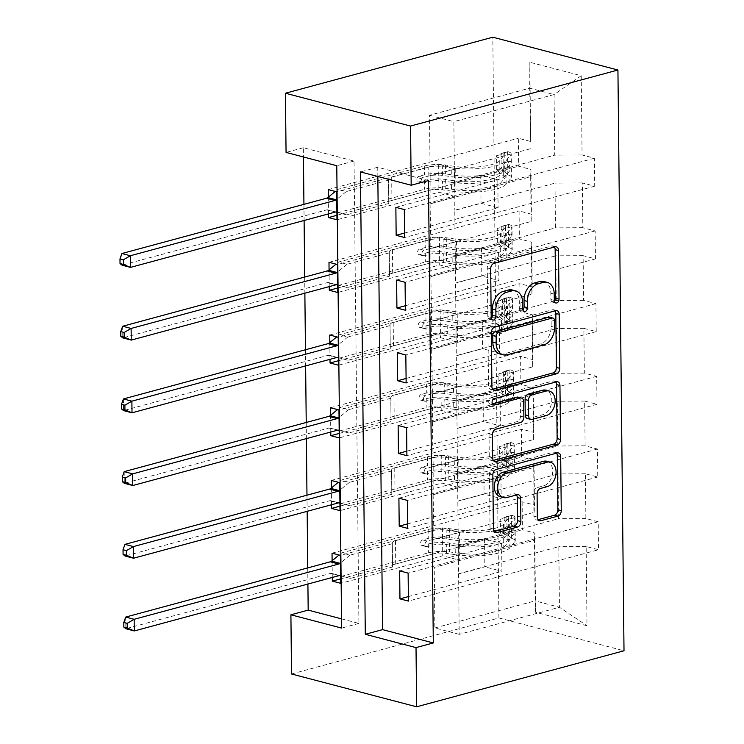 <?xml version="1.0" encoding="UTF-8"?>
<svg xmlns="http://www.w3.org/2000/svg" width="744" height="744" viewBox="0 0 744 744"><rect width="100%" height="100%" fill="white"/><g stroke="black" fill="none" stroke-linecap="round" stroke-linejoin="round"><path stroke-width="0.56" stroke-dasharray="3.72 2.79" d="M543.836 281.483A15.187 10.49 104.7 0 1 550.839 293.238L550.904 299.534A3.32 2.297 104.7 0 0 552.439 302.101A3.32 2.297 104.7 0 0 553.313 302.092A3.32 2.297 104.7 0 0 554.429 301.413M554.419 247.045A4.743 3.283 104.7 0 0 552.959 245.966A4.743 3.283 104.7 0 0 551.704 245.976L490.64 262.474A4.743 3.283 104.7 0 0 487.292 267.97L487.804 316.581A3.32 2.297 104.7 0 0 489.338 319.148A3.32 2.297 104.7 0 0 490.212 319.139A3.32 2.297 104.7 0 0 491.328 318.46M512.291 290.002A15.187 10.49 104.7 0 1 519.293 301.766L519.359 308.053A3.32 2.297 104.7 0 0 520.884 310.629A3.32 2.297 104.7 0 0 521.767 310.62A3.32 2.297 104.7 0 0 522.874 309.941M291.518 673.98L498.899 617.957L624.011 650.777M498.899 617.957L492.816 37.2M332.038 553.155L522.13 501.8L534.471 505.046L534.006 460.294L521.665 457.058L521.367 429.093L533.708 432.329L533.243 387.587L520.902 384.35L520.605 356.385L532.946 359.622L532.481 314.87L520.14 311.634L519.842 283.669L532.183 286.905L531.718 242.163L519.377 238.926L519.08 210.961L531.43 214.198L530.956 169.455L518.615 166.219L518.326 138.245L530.667 141.49L529.84 62.254L581.231 75.73L554.075 94.562L554.717 155.152L454.482 182.233L453.849 121.644L554.075 94.562L529.728 88.173L529.84 62.254M522.13 501.8L522.418 529.774L534.769 533.011L535.596 612.247L586.997 625.732L586.17 546.487L598.511 549.732L408.409 601.087M581.231 75.73L582.068 154.966L594.409 158.212L594.698 186.177L582.357 182.931L582.831 227.683L595.172 230.919L595.46 258.884L583.119 255.648L583.584 300.39L595.935 303.626L596.223 331.592L583.882 328.355L584.347 373.107L596.688 376.343L596.986 404.308L584.644 401.072L585.11 445.814L597.451 449.051L597.748 477.016L585.407 473.779L585.872 518.521L598.213 521.767L598.511 549.732M428.46 180.569L377.738 167.261L377.831 176.486M341.524 618.859L358.906 623.426L354.06 161.057L303.338 147.749L303.44 156.975M303.933 204.349L304.101 220.484M304.696 277.056L304.863 293.201M305.459 349.764L305.626 365.909M306.221 422.48L306.389 438.616M306.974 495.188L307.151 511.333M307.737 567.904L307.904 584.04M328.309 197.151L328.485 213.9M329.071 269.858L329.248 286.607M329.834 342.566L330.001 359.324M330.587 415.282L330.764 432.032M331.35 487.99L331.526 504.748M332.112 560.706L332.289 577.456M433.473 494.658L533.708 467.576L534.173 512.328L433.938 539.4L433.138 494.565L459.057 487.562L441.983 483.089L340.017 510.635M458.285 545.789L558.521 518.707L558.056 473.965L457.82 501.047L458.285 545.789L459.215 634.344L559.451 607.271L535.103 600.882L534.462 540.293L434.236 567.365L459.82 560.279L442.745 555.796L340.78 583.343M534.173 512.328L534.471 505.046M533.708 467.576L534.006 460.294M585.872 518.521L558.521 518.707M585.407 473.779L558.056 473.965M432.71 421.95L532.946 394.869L533.411 439.611L433.185 466.693L432.376 421.857L458.295 414.854L441.22 410.372L339.255 437.918M457.532 473.082L557.758 446L557.293 401.258L457.058 428.33L457.82 501.047M533.411 439.611L533.708 432.329M532.946 394.869L533.243 387.587M585.11 445.814L557.758 446M584.644 401.072L557.293 401.258M431.948 349.234L532.183 322.161L532.648 366.904L432.422 393.976L431.613 349.15L457.532 342.147L440.457 337.664L338.501 365.211M456.769 400.365L556.996 373.293L556.531 328.541L456.295 355.623L457.058 428.33M532.648 366.904L532.946 359.622M532.183 322.161L532.481 314.87M584.347 373.107L556.996 373.293M583.882 328.355L556.531 328.541M431.185 276.526L531.421 249.445L531.886 294.196L431.659 321.269L430.85 276.433L456.769 269.43L439.695 264.957L337.739 292.494M456.007 327.658L556.233 300.576L555.768 255.834L455.533 282.915L456.295 355.623M531.886 294.196L532.183 286.905M531.421 249.445L531.718 242.163M583.584 300.39L556.233 300.576M583.119 255.648L555.768 255.834M430.432 203.81L530.658 176.737L531.123 221.48L430.897 248.561L430.088 203.726L456.007 196.723L438.932 192.24L336.976 219.787M455.244 254.941L555.47 227.869L555.005 183.126L454.779 210.199L455.533 282.915M531.123 221.48L531.43 214.198M530.658 176.737L530.956 169.455M582.831 227.683L555.47 227.869M582.357 182.931L555.005 183.126M530.37 148.772L430.134 175.844L429.502 115.255L529.728 88.173L530.667 141.49M582.068 154.966L554.717 155.152M303.338 147.749L286.059 152.418M429.502 115.255L453.849 121.644M459.215 634.344L434.868 627.964L434.236 567.365M434.868 627.964L535.103 600.882L535.596 612.247M458.583 573.754L558.809 546.682L559.451 607.271L586.997 625.732M433.938 539.4L433.901 567.281M433.185 466.693L433.138 494.565M432.422 393.976L432.376 421.857M431.659 321.269L431.613 349.15M430.897 248.561L430.85 276.433M430.134 175.844L430.088 203.726M395.864 207.344L497.82 179.797L480.745 175.324L454.482 182.233M454.817 182.327L454.779 210.199M534.462 540.293L534.769 533.011M586.17 546.487L558.809 546.682M377.738 167.261L360.449 171.929M354.06 161.057L336.781 165.726M358.906 623.426L341.626 628.094M429.8 175.761L455.719 168.758L438.644 164.275L438.932 192.24M455.719 168.758L456.007 196.723M438.644 164.275L336.679 191.822M328.225 189.599L518.326 138.245M336.93 215.295L518.615 166.219M594.409 158.212L404.317 209.557M404.559 233.039L498.108 207.762L481.033 203.289L455.114 210.292M594.698 186.177L404.606 237.531M480.745 175.324L481.033 203.289M497.82 179.797L498.108 207.762M396.617 280.051L498.582 252.514L481.508 248.031L481.796 275.996L455.877 282.999M481.508 248.031L455.579 255.034M498.582 252.514L498.871 280.479L481.796 275.996M595.46 258.884L405.368 310.239M405.322 305.747L498.871 280.479M595.172 230.919L405.071 282.274M328.988 262.316L519.08 210.961M430.562 248.468L456.481 241.465L439.406 236.983L337.441 264.529M337.692 288.012L519.377 238.926M439.406 236.983L439.695 264.957M456.481 241.465L456.769 269.43M397.38 352.768L499.345 325.221L482.261 320.738L482.558 348.704L456.639 355.706M482.261 320.738L456.342 327.741M499.345 325.221L499.633 353.186L482.558 348.704M596.223 331.592L406.131 382.946M406.084 378.464L499.633 353.186M595.935 303.626L405.833 354.981M329.75 335.023L519.842 283.669M431.315 321.185L457.244 314.182L440.16 309.699L338.204 337.246M338.455 360.719L520.14 311.634M440.16 309.699L440.457 337.664M457.244 314.182L457.532 342.147M398.142 425.475L500.108 397.928L483.023 393.455L483.321 421.42L457.402 428.423M483.023 393.455L457.104 400.458M500.108 397.928L500.396 425.903L483.321 421.42M596.986 404.308L406.894 455.663M406.847 451.171L500.396 425.903M596.688 376.343L406.596 427.698M330.513 407.74L520.605 356.385M432.078 393.892L458.006 386.889L440.922 382.407L338.966 409.953M339.208 433.427L520.902 384.35M440.922 382.407L441.22 410.372M458.006 386.889L458.295 414.854M398.905 498.192L500.861 470.645L483.786 466.163L484.084 494.128L458.155 501.131M483.786 466.163L457.867 473.165M500.861 470.645L501.158 498.61L484.084 494.128M597.748 477.016L407.656 528.37M407.61 523.878L501.158 498.61M597.451 449.051L407.359 500.405M331.275 480.447L521.367 429.093M432.841 466.6L458.76 459.597L441.685 455.123L339.729 482.661M339.971 506.143L521.665 457.058M441.685 455.123L441.983 483.089M458.76 459.597L459.057 487.562M399.668 570.899L501.623 543.353L484.549 538.879L484.846 566.844L458.918 573.847M484.549 538.879L458.63 545.882M501.623 543.353L501.921 571.318L484.846 566.844M408.363 596.595L501.921 571.318M598.213 521.767L408.121 573.113M433.603 539.316L459.522 532.313L442.448 527.831L340.492 555.377M340.733 578.851L522.418 529.774M442.448 527.831L442.745 555.796M459.522 532.313L459.82 560.279M555.089 310.871A4.743 3.283 104.7 0 0 553.629 309.783A4.743 3.283 104.7 0 0 552.374 309.802L491.31 326.3A4.743 3.283 104.7 0 0 487.962 331.787L488.529 385.773A4.743 3.283 104.7 0 0 490.714 389.447A4.743 3.283 104.7 0 0 491.97 389.438L492.64 389.252M499.838 353.93A15.187 10.49 104.7 0 0 503.846 353.884L540.488 343.979A15.187 10.49 104.7 0 0 551.192 326.411L551.118 319.781A3.32 2.297 104.7 0 0 549.584 317.204M493.384 460.397L492.714 460.573L493.765 460.852M518.14 397.138A4.743 3.283 104.7 0 1 520.326 400.811L520.484 416.138A4.743 3.283 104.7 0 1 517.145 421.634L492.379 428.321A4.743 3.283 104.7 0 0 489.031 433.817L489.273 456.918A4.743 3.283 104.7 0 0 491.468 460.592A4.743 3.283 104.7 0 0 492.714 460.573M492.333 403.787L491.105 404.122L492.854 404.578M555.833 382.007A4.743 3.283 104.7 0 0 554.373 380.928A4.743 3.283 104.7 0 0 553.118 380.947L491.04 397.714A3.32 2.297 104.7 0 0 488.734 400.951A3.32 2.297 104.7 0 0 490.231 404.132A3.32 2.297 104.7 0 0 491.105 404.122M527.422 418.528A4.743 3.283 104.7 0 0 528.677 418.519L542.841 414.687A12.695 8.77 104.7 0 0 551.648 402.337A12.695 8.77 104.7 0 0 545.938 390.172M546.849 461.271A12.695 8.77 104.7 0 1 552.569 473.435A12.695 8.77 104.7 0 1 543.752 485.786L537.056 487.599A4.743 3.283 104.7 0 0 533.708 493.086L533.95 516.187A4.743 3.283 104.7 0 0 536.145 519.87A4.743 3.283 104.7 0 0 537.391 519.851L538.061 519.665M500.21 496.685A12.695 8.77 104.7 0 0 503.558 496.648L506.934 497.531M516.531 494.937A4.743 3.283 104.7 0 0 515.071 493.858A4.743 3.283 104.7 0 0 513.816 493.876L503.558 496.648M556.577 453.152A4.743 3.283 104.7 0 0 555.117 452.073A4.743 3.283 104.7 0 0 553.861 452.082L492.798 468.581A4.743 3.283 104.7 0 0 489.459 474.077L490.017 528.063A4.743 3.283 104.7 0 0 492.212 531.737A4.743 3.283 104.7 0 0 493.458 531.718L494.128 531.542M501.177 168.507L496.685 169.725L503.493 176.161L507.985 174.942L501.177 168.507L501.028 154.52L507.743 151.637L503.242 152.855A6.529 1.739 179.4 0 1 504.944 153.999A6.529 1.739 179.4 0 1 504.785 154.38L499.736 160.574A30.709 8.175 179.4 0 1 454.361 166.34L454.454 175.193L445.619 173.919A17.651 4.697 -0.6 0 0 424.433 174.831L418.826 176.347A2.902 2.009 104.7 0 0 416.789 179.704A2.902 2.009 104.7 0 0 418.119 181.945A2.902 2.009 104.7 0 0 418.891 181.936L424.489 180.42A17.651 4.697 179.4 0 1 445.675 179.509L454.519 180.783L454.603 189.636L445.768 188.362A17.651 4.697 -0.6 0 0 424.582 189.283L338.102 212.645L346.555 214.858L388.721 203.465L388.526 179.137A10.509 2.799 179.4 0 1 391.679 177.137L428.739 167.13A11.365 3.022 -0.6 0 1 442.373 166.535L451.217 167.819A36.995 9.849 179.4 0 0 505.874 160.871L510.933 154.678A12.815 3.413 179.4 0 0 511.23 153.934L511.323 162.787A12.815 3.413 179.4 0 1 511.026 163.531L505.966 169.725A36.995 9.849 179.4 0 1 451.31 176.672L451.217 167.819M507.985 174.942A12.815 3.413 179.4 0 1 511.472 177.239A12.815 3.413 179.4 0 1 511.175 177.983L506.115 184.177A36.995 9.849 179.4 0 1 451.459 191.115L451.366 182.261L442.522 180.987A11.365 3.022 -0.6 0 0 428.888 181.573L423.28 183.089A2.902 2.009 -75.3 0 1 422.518 183.098A2.902 2.009 -75.3 0 1 421.178 180.857A2.902 2.009 -75.3 0 1 423.224 177.5L428.832 175.984A11.365 3.022 179.4 0 1 442.466 175.398L451.31 176.672M507.743 151.637A12.815 3.413 179.4 0 1 511.23 153.934M454.361 166.34L445.526 165.056A17.651 4.697 -0.6 0 0 424.34 165.977L337.86 189.339L335.274 191.45M388.48 180.16L346.313 191.552L337.86 189.339M503.493 176.161A6.529 1.739 179.4 0 1 505.185 177.305A6.529 1.739 179.4 0 1 505.036 177.686L499.977 183.87A30.709 8.175 179.4 0 1 454.603 189.636M451.459 191.115L442.615 189.841A11.365 3.022 -0.6 0 0 428.981 190.436L391.921 200.443A10.509 2.799 -0.6 0 0 388.768 202.442L388.721 203.465M496.685 169.725L496.536 155.738L501.028 154.52M503.242 152.855L496.536 155.738M454.454 175.193A30.709 8.175 -0.6 0 0 499.829 169.427L504.878 163.234A6.529 1.739 -0.6 0 0 505.036 162.852A6.529 1.739 -0.6 0 0 504.971 162.62L504.683 162.499M121.904 253.518L122.025 265.171L326.635 209.901A4.836 3.339 -75.3 0 1 327.918 209.882L335.814 212.021M336.893 212.319L338.102 212.645M336.372 212.096L327.918 209.882A4.836 3.339 -75.3 0 1 327.927 209.882L336.353 212.096M451.366 182.261A36.995 9.849 -0.6 0 0 506.022 175.314L511.082 169.12A12.815 3.413 -0.6 0 0 511.379 168.386A12.815 3.413 -0.6 0 0 510.003 166.87C507.938 164.173 507.92 162.304 509.947 161.271A12.815 3.413 179.4 0 1 511.323 162.787M504.683 162.49L509.947 161.271L504.971 162.62C503.632 163.475 503.651 165.345 505.027 168.209A6.529 1.739 179.4 0 1 505.092 168.451A6.529 1.739 179.4 0 1 504.944 168.823L499.884 175.017A30.709 8.175 179.4 0 1 454.519 180.783M336.893 212.245L346.555 214.858M346.313 191.552L336.762 199.364M501.94 241.214L497.438 242.432L504.255 248.868L508.747 247.65L501.94 241.214L501.791 227.236L508.505 224.344L504.004 225.562A6.529 1.739 179.4 0 1 505.706 226.706A6.529 1.739 179.4 0 1 505.548 227.087L500.498 233.281A30.709 8.175 179.4 0 1 455.123 239.047L455.216 247.901L446.372 246.627A17.651 4.697 -0.6 0 0 425.196 247.538L419.588 249.054A2.902 2.009 104.7 0 0 417.542 252.411A2.902 2.009 104.7 0 0 418.881 254.662A2.902 2.009 104.7 0 0 419.653 254.653L425.252 253.137A17.651 4.697 179.4 0 1 446.437 252.216L455.272 253.499L455.365 262.353L446.53 261.079A17.651 4.697 -0.6 0 0 425.345 261.99L338.864 285.352L347.318 287.575L389.484 276.182L389.289 251.853A10.509 2.799 179.4 0 1 392.441 249.854L429.502 239.838A11.365 3.022 -0.6 0 1 443.136 239.252L451.98 240.526A36.995 9.849 179.4 0 0 506.636 233.579L511.695 227.385A12.815 3.413 179.4 0 0 511.993 226.641L512.086 235.504A12.815 3.413 179.4 0 1 511.788 236.239L506.729 242.432A36.995 9.849 179.4 0 1 452.073 249.379L451.98 240.526M508.747 247.65A12.815 3.413 179.4 0 1 512.235 249.947A12.815 3.413 179.4 0 1 511.937 250.691L506.878 256.885A36.995 9.849 179.4 0 1 452.222 263.832L452.129 254.978L443.284 253.704A11.365 3.022 -0.6 0 0 429.651 254.29L424.043 255.806A2.902 2.009 -75.3 0 1 423.28 255.815A2.902 2.009 -75.3 0 1 421.941 253.564A2.902 2.009 -75.3 0 1 423.987 250.207L429.595 248.691A11.365 3.022 179.4 0 1 443.229 248.105L452.073 249.379M508.505 224.344A12.815 3.413 179.4 0 1 511.993 226.641M455.123 239.047L446.279 237.773A17.651 4.697 -0.6 0 0 425.103 238.684L338.622 262.046L336.037 264.167M389.242 252.876L347.076 264.269L338.622 262.046M504.255 248.868A6.529 1.739 179.4 0 1 505.948 250.012A6.529 1.739 179.4 0 1 505.799 250.393L500.74 256.587A30.709 8.175 179.4 0 1 455.365 262.353M452.222 263.832L443.377 262.558A11.365 3.022 -0.6 0 0 429.744 263.144L392.683 273.15A10.509 2.799 -0.6 0 0 389.531 275.15L389.484 276.182M497.438 242.432L497.299 228.445L501.791 227.236M504.004 225.562L497.299 228.445M455.216 247.901A30.709 8.175 -0.6 0 0 500.591 242.135L505.641 235.941A6.529 1.739 -0.6 0 0 505.799 235.569A6.529 1.739 -0.6 0 0 505.734 235.327L510.7 233.988A12.815 3.413 179.4 0 1 512.086 235.504M122.667 326.235L122.788 337.888L327.397 282.608A4.836 3.339 -75.3 0 1 328.671 282.59A4.836 3.339 -75.3 0 1 328.69 282.599L336.576 284.738M337.655 285.026L338.864 285.352M452.129 254.978A36.995 9.849 -0.6 0 0 506.785 248.031L511.844 241.837A12.815 3.413 -0.6 0 0 512.142 241.093A12.815 3.413 -0.6 0 0 510.765 239.577C508.701 236.88 508.682 235.011 510.7 233.988L505.734 235.327C504.395 236.192 504.413 238.052 505.79 240.926A6.529 1.739 179.4 0 1 505.855 241.158A6.529 1.739 179.4 0 1 505.706 241.54L500.647 247.733A30.709 8.175 179.4 0 1 455.272 253.499M337.655 284.952L347.318 287.575M347.076 264.269L337.525 272.072M502.693 313.931L498.201 315.14L505.009 321.575L509.51 320.366L502.693 313.931L502.553 299.944L509.259 297.061L504.767 298.27A6.529 1.739 179.4 0 1 506.459 299.423A6.529 1.739 179.4 0 1 506.311 299.795L501.251 305.989A30.709 8.175 179.4 0 1 455.886 311.755L455.979 320.618L447.135 319.334A17.651 4.697 -0.6 0 0 425.959 320.255L420.351 321.771A2.902 2.009 104.7 0 0 418.305 325.128A2.902 2.009 104.7 0 0 419.644 327.369A2.902 2.009 104.7 0 0 420.407 327.36L426.014 325.844A17.651 4.697 179.4 0 1 447.2 324.933L456.035 326.207L456.128 335.06L447.293 333.786A17.651 4.697 -0.6 0 0 426.107 334.698L339.627 358.069L348.08 360.282L390.247 348.889L390.042 324.561A10.509 2.799 179.4 0 1 393.204 322.561L430.255 312.554A11.365 3.022 -0.6 0 1 443.898 311.959L452.743 313.233A36.995 9.849 179.4 0 0 507.399 306.286L512.449 300.102A12.815 3.413 179.4 0 0 512.746 299.358L512.839 308.211A12.815 3.413 179.4 0 1 512.542 308.955L507.492 315.149A36.995 9.849 179.4 0 1 452.826 322.096L452.743 313.233M509.51 320.366A12.815 3.413 179.4 0 1 512.997 322.663A12.815 3.413 179.4 0 1 512.7 323.398L507.641 329.592A36.995 9.849 179.4 0 1 452.984 336.539L452.891 327.686L444.047 326.411A11.365 3.022 -0.6 0 0 430.413 326.997L424.805 328.513A2.902 2.009 -75.3 0 1 424.043 328.523A2.902 2.009 -75.3 0 1 422.704 326.281A2.902 2.009 -75.3 0 1 424.75 322.924L430.348 321.408A11.365 3.022 179.4 0 1 443.991 320.813L452.826 322.096M509.259 297.061A12.815 3.413 179.4 0 1 512.746 299.358M455.886 311.755L447.042 310.481A17.651 4.697 -0.6 0 0 425.866 311.401L339.385 334.763L336.8 336.874M390.005 325.584L347.839 336.976L339.385 334.763M505.009 321.575A6.529 1.739 179.4 0 1 506.711 322.729A6.529 1.739 179.4 0 1 506.552 323.101L501.503 329.294A30.709 8.175 179.4 0 1 456.128 335.06M452.984 336.539L444.14 335.265A11.365 3.022 -0.6 0 0 430.506 335.851L393.446 345.867A10.509 2.799 -0.6 0 0 390.293 347.867L390.247 348.889M498.201 315.14L498.061 301.162L502.553 299.944M504.767 298.27L498.061 301.162M455.979 320.618A30.709 8.175 -0.6 0 0 501.344 314.852L506.404 308.658A6.529 1.739 -0.6 0 0 506.552 308.276A6.529 1.739 -0.6 0 0 506.497 308.035L511.463 306.695A12.815 3.413 179.4 0 1 512.839 308.211M123.43 398.942L123.55 410.595L328.16 355.316A4.836 3.339 -75.3 0 1 329.434 355.307L337.339 357.446M338.418 357.734L339.627 358.069M329.434 355.307A4.836 3.339 -75.3 0 1 329.453 355.307L337.869 357.52L329.434 355.307M452.891 327.686A36.995 9.849 -0.6 0 0 507.548 320.738L512.607 314.545A12.815 3.413 -0.6 0 0 512.904 313.801A12.815 3.413 -0.6 0 0 511.528 312.285C509.463 309.588 509.445 307.728 511.463 306.695L506.497 308.035C505.157 308.899 505.176 310.769 506.552 313.633A6.529 1.739 179.4 0 1 506.618 313.866A6.529 1.739 179.4 0 1 506.469 314.247L501.409 320.441A30.709 8.175 179.4 0 1 456.035 326.207M338.418 357.659L348.08 360.282M347.839 336.976L338.288 344.788M503.456 386.638L498.964 387.857L505.771 394.292L510.272 393.074L503.456 386.638L503.316 372.66L510.021 369.768L505.529 370.986A6.529 1.739 179.4 0 1 507.222 372.13A6.529 1.739 179.4 0 1 507.073 372.512L502.014 378.705A30.709 8.175 179.4 0 1 456.649 384.471L456.742 393.325L447.897 392.051A17.651 4.697 -0.6 0 0 426.721 392.962L421.113 394.478A2.902 2.009 104.7 0 0 419.067 397.835A2.902 2.009 104.7 0 0 420.407 400.077A2.902 2.009 104.7 0 0 421.169 400.067L426.777 398.561A17.651 4.697 179.4 0 1 447.953 397.64L456.797 398.914L456.89 407.777L448.046 406.503A17.651 4.697 -0.6 0 0 426.87 407.414L340.389 430.776L348.843 432.989L391.009 421.606L390.805 397.268A10.509 2.799 179.4 0 1 393.967 395.269L431.018 385.262A11.365 3.022 -0.6 0 1 444.661 384.676L453.496 385.95A36.995 9.849 179.4 0 0 508.161 379.003L513.211 372.809A12.815 3.413 179.4 0 0 513.509 372.065L513.602 380.919A12.815 3.413 179.4 0 1 513.304 381.663L508.254 387.857A36.995 9.849 179.4 0 1 453.589 394.804L453.496 385.95M510.272 393.074A12.815 3.413 179.4 0 1 513.76 395.371A12.815 3.413 179.4 0 1 513.462 396.115L508.403 402.309A36.995 9.849 179.4 0 1 453.747 409.256L453.654 400.393L444.81 399.119A11.365 3.022 -0.6 0 0 431.176 399.714L425.568 401.221A2.902 2.009 -75.3 0 1 424.805 401.23A2.902 2.009 -75.3 0 1 423.466 398.989A2.902 2.009 -75.3 0 1 425.512 395.631L431.111 394.115A11.365 3.022 179.4 0 1 444.754 393.529L453.589 394.804M510.021 369.768A12.815 3.413 179.4 0 1 513.509 372.065M456.649 384.471L447.804 383.197A17.651 4.697 -0.6 0 0 426.628 384.109L340.148 407.47L337.562 409.581M390.767 398.3L348.601 409.693L340.148 407.47M505.771 394.292A6.529 1.739 179.4 0 1 507.473 395.436A6.529 1.739 179.4 0 1 507.315 395.817L502.265 402.011A30.709 8.175 179.4 0 1 456.89 407.777M453.747 409.256L444.903 407.982A11.365 3.022 -0.6 0 0 431.269 408.568L394.208 418.574A10.509 2.799 -0.6 0 0 391.056 420.574L391.009 421.606M498.964 387.857L498.815 373.869L503.316 372.66M505.529 370.986L498.815 373.869M456.742 393.325A30.709 8.175 -0.6 0 0 502.107 387.559L507.166 381.365A6.529 1.739 -0.6 0 0 507.315 380.984A6.529 1.739 -0.6 0 0 507.25 380.751L512.225 379.403A12.815 3.413 179.4 0 1 513.602 380.919M124.192 471.649L124.313 483.302L328.922 428.033A4.836 3.339 -75.3 0 1 330.197 428.014L338.102 430.153M339.18 430.451L340.389 430.776M338.65 430.227L330.197 428.014A4.836 3.339 -75.3 0 1 330.215 428.023L338.632 430.227M453.654 400.393A36.995 9.849 -0.6 0 0 508.31 393.446L513.369 387.261A12.815 3.413 -0.6 0 0 513.667 386.517A12.815 3.413 -0.6 0 0 512.291 385.001C510.226 382.304 510.207 380.435 512.225 379.403L507.25 380.751C505.911 381.616 505.939 383.476 507.315 386.341A6.529 1.739 179.4 0 1 507.38 386.582A6.529 1.739 179.4 0 1 507.222 386.954L502.172 393.148A30.709 8.175 179.4 0 1 456.797 398.914M339.18 430.376L348.843 432.989M348.601 409.693L339.041 417.496M504.218 459.355L499.726 460.564L506.366 466.841L511.026 465.791L504.218 459.355L504.069 445.368L510.784 442.485L506.292 443.694A6.529 1.739 179.4 0 1 507.985 444.847A6.529 1.739 179.4 0 1 507.836 445.219L502.777 451.413A30.709 8.175 179.4 0 1 457.411 457.179L457.504 466.032L448.66 464.758A17.651 4.697 -0.6 0 0 427.484 465.679L421.876 467.186A2.902 2.009 104.7 0 0 419.83 470.543A2.902 2.009 104.7 0 0 421.169 472.793A2.902 2.009 104.7 0 0 421.932 472.784L427.54 471.268A17.651 4.697 179.4 0 1 448.716 470.357L457.56 471.631L457.653 480.485L448.809 479.21A17.651 4.697 -0.6 0 0 427.633 480.122L341.152 503.483L349.606 505.706L391.772 494.314L391.567 469.985A10.509 2.799 179.4 0 1 394.729 467.985L431.78 457.969A11.365 3.022 -0.6 0 1 445.423 457.383L454.259 458.657A36.995 9.849 179.4 0 0 508.915 451.71L513.974 445.517A12.815 3.413 179.4 0 0 514.271 444.773L514.364 453.635A12.815 3.413 179.4 0 1 514.067 454.379L509.008 460.564A36.995 9.849 179.4 0 1 454.352 467.511L454.259 458.657M511.026 465.791A12.815 3.413 179.4 0 1 514.513 468.078A12.815 3.413 179.4 0 1 514.216 468.822L509.166 475.016A36.995 9.849 179.4 0 1 454.51 481.963L454.417 473.11L445.572 471.836A11.365 3.022 -0.6 0 0 431.929 472.421L426.331 473.937A2.902 2.009 -75.3 0 1 425.568 473.947A2.902 2.009 -75.3 0 1 424.229 471.696A2.902 2.009 -75.3 0 1 426.275 468.339L431.873 466.832A11.365 3.022 179.4 0 1 445.517 466.237L454.352 467.511M510.784 442.485A12.815 3.413 179.4 0 1 514.271 444.773M457.411 457.179L448.567 455.905A17.651 4.697 -0.6 0 0 427.391 456.816L340.91 480.178L338.325 482.298M391.53 471.008L349.364 482.4L340.91 480.178M506.534 467A6.529 1.739 179.4 0 1 508.226 468.143A6.529 1.739 179.4 0 1 508.078 468.525L503.018 474.719A30.709 8.175 179.4 0 1 457.653 480.485M454.51 481.963L445.665 480.689A11.365 3.022 -0.6 0 0 432.022 481.275L394.971 491.291A10.509 2.799 -0.6 0 0 391.809 493.291L391.772 494.314M499.726 460.564L499.577 446.586L504.069 445.368M506.292 443.694L499.577 446.586M457.504 466.032A30.709 8.175 -0.6 0 0 502.87 460.266L507.929 454.073A6.529 1.739 -0.6 0 0 508.078 453.701A6.529 1.739 -0.6 0 0 508.013 453.459L512.988 452.12A12.815 3.413 179.4 0 1 514.364 453.635M124.955 544.366L125.076 556.019L329.685 500.74A4.836 3.339 -75.3 0 1 330.959 500.721A4.836 3.339 -75.3 0 1 330.978 500.731L338.864 502.87M339.943 503.158L341.152 503.483M454.417 473.11A36.995 9.849 -0.6 0 0 509.073 466.163L514.132 459.969A12.815 3.413 -0.6 0 0 514.42 459.225A12.815 3.413 -0.6 0 0 513.044 457.709C510.989 455.012 510.97 453.152 512.988 452.12L508.013 453.459C506.673 454.324 506.692 456.193 508.078 459.057A6.529 1.739 179.4 0 1 508.143 459.29A6.529 1.739 179.4 0 1 507.985 459.671L502.925 465.865A30.709 8.175 179.4 0 1 457.56 471.631M339.943 503.084L349.606 505.706M349.364 482.4L339.803 490.212M504.981 532.062L500.489 533.281L507.296 539.716L511.788 538.498L504.981 532.062L504.832 518.075L511.546 515.192L507.055 516.41A6.529 1.739 179.4 0 1 508.747 517.554A6.529 1.739 179.4 0 1 508.598 517.936L503.539 524.129A30.709 8.175 179.4 0 1 458.174 529.895L458.267 538.749L449.423 537.475A17.651 4.697 -0.6 0 0 428.237 538.386L422.639 539.902A2.902 2.009 104.7 0 0 420.593 543.26A2.902 2.009 104.7 0 0 421.932 545.501A2.902 2.009 104.7 0 0 422.694 545.491L428.302 543.976A17.651 4.697 179.4 0 1 449.478 543.064L458.323 544.338L458.416 553.192L449.571 551.918A17.651 4.697 -0.6 0 0 428.395 552.839L341.914 576.2L350.368 578.414L392.534 567.021L392.33 542.692A10.509 2.799 179.4 0 1 395.492 540.693L432.543 530.686A11.365 3.022 -0.6 0 1 446.177 530.091L455.021 531.374A36.995 9.849 179.4 0 0 509.677 524.427L514.736 518.233A12.815 3.413 179.4 0 0 515.034 517.489L515.127 526.343A12.815 3.413 179.4 0 1 514.829 527.087L509.77 533.281A36.995 9.849 179.4 0 1 455.114 540.228L455.021 531.374M511.788 538.498A12.815 3.413 179.4 0 1 515.276 540.795A12.815 3.413 179.4 0 1 514.978 541.539L509.928 547.733A36.995 9.849 179.4 0 1 455.263 554.68L455.17 545.817L446.335 544.543A11.365 3.022 -0.6 0 0 432.692 545.129L427.093 546.645A2.902 2.009 -75.3 0 1 426.331 546.654A2.902 2.009 -75.3 0 1 424.991 544.413A2.902 2.009 -75.3 0 1 427.037 541.055L432.636 539.539A11.365 3.022 179.4 0 1 446.27 538.954L455.114 540.228M511.546 515.192A12.815 3.413 179.4 0 1 515.034 517.489M458.174 529.895L449.329 528.612A17.651 4.697 -0.6 0 0 428.144 529.533L341.663 552.894L339.078 555.005M392.293 543.715L350.117 555.108L341.663 552.894M507.296 539.716A6.529 1.739 179.4 0 1 508.989 540.86A6.529 1.739 179.4 0 1 508.84 541.241L503.781 547.426A30.709 8.175 179.4 0 1 458.416 553.192M455.263 554.68L446.428 553.396A11.365 3.022 -0.6 0 0 432.785 553.992L395.734 563.999A10.509 2.799 -0.6 0 0 392.572 565.998L392.534 567.021M500.489 533.281L500.34 519.293L504.832 518.075M507.055 516.41L500.34 519.293M458.267 538.749A30.709 8.175 -0.6 0 0 503.632 532.983L508.691 526.789A6.529 1.739 -0.6 0 0 508.84 526.408A6.529 1.739 -0.6 0 0 508.775 526.175L513.751 524.827A12.815 3.413 179.4 0 1 515.127 526.343M125.708 617.074L125.838 628.726L330.448 573.457A4.836 3.339 -75.3 0 1 331.722 573.438L339.627 575.577M340.706 575.875L341.914 576.2M340.175 575.651L331.722 573.438A4.836 3.339 -75.3 0 1 331.74 573.438L340.157 575.651M455.17 545.817A36.995 9.849 -0.6 0 0 509.835 538.87L514.885 532.676A12.815 3.413 -0.6 0 0 515.183 531.941A12.815 3.413 -0.6 0 0 513.806 530.426C511.751 527.729 511.733 525.859 513.751 524.827L508.775 526.175C507.436 527.04 507.454 528.9 508.84 531.765A6.529 1.739 179.4 0 1 508.896 532.006A6.529 1.739 179.4 0 1 508.747 532.379L503.688 538.572A30.709 8.175 179.4 0 1 458.323 544.338M340.706 575.8L350.368 578.414M350.117 555.108L340.566 562.92M550.839 293.238L554.224 294.131M519.359 308.053L522.734 308.946M519.293 301.766L522.669 302.65M487.804 316.581L491.189 317.465M487.292 267.97L490.677 268.854M490.64 262.474L494.025 263.367M551.704 245.976L555.089 246.869M550.904 299.534L554.289 300.418M491.97 389.438L493.021 389.707M488.529 385.773L491.914 386.666M487.962 331.787L491.347 332.68M491.31 326.3L494.695 327.183M552.374 309.802L555.759 310.685M551.118 319.781L554.503 320.664M503.846 353.884L507.231 354.767M540.488 343.979L543.864 344.872M551.192 326.411L554.568 327.295M489.273 456.918L492.658 457.802M489.031 433.817L492.416 434.701M492.379 428.321L495.755 429.214M517.145 421.634L520.521 422.518M520.484 416.138L523.869 417.031M520.326 400.811L523.711 401.704M491.04 397.714L494.416 398.607M553.118 380.947L556.503 381.83M542.841 414.687L546.226 415.58M528.677 418.519L532.062 419.402M533.95 516.187L537.335 517.08M533.708 493.086L537.094 493.979M537.056 487.599L540.442 488.483M543.752 485.786L547.138 486.669M513.816 493.876L517.201 494.76M493.458 531.718L494.509 531.997M490.017 528.063L493.402 528.947M489.459 474.077L492.835 474.96M492.798 468.581L496.183 469.473M553.861 452.082L557.247 452.975M537.391 519.851L538.442 520.121M423.224 177.5L418.826 176.347M507.817 174.784L507.575 151.711M503.084 152.92L503.325 175.993M505.966 169.725L505.874 160.871M499.736 160.574L499.829 169.427M428.832 175.984L428.739 167.13M391.921 200.443L391.679 177.137M428.981 190.436L428.888 181.573M424.34 165.977L424.433 174.831M424.489 180.42L424.582 189.283M442.466 175.398L442.373 166.535M442.615 189.841L442.522 180.987M445.526 165.056L445.619 173.919M445.675 179.509L445.768 188.362M506.115 184.177L506.022 175.314M499.884 175.017L499.977 183.87M511.026 163.531L510.933 154.678M504.785 154.38L504.878 163.234M511.175 177.983L511.082 169.12M504.944 168.823L505.036 177.686M388.768 202.442L388.526 179.137M326.635 209.901L335.088 212.114M505.027 168.209L510.003 166.87M423.28 183.089L418.891 181.936M423.987 250.207L419.588 249.054M508.58 247.492L508.338 224.418M503.846 225.637L504.088 248.71M506.729 242.432L506.636 233.579M500.498 233.281L500.591 242.135M429.595 248.691L429.502 239.838M392.683 273.15L392.441 249.854M429.744 263.144L429.651 254.29M425.103 238.684L425.196 247.538M425.252 253.137L425.345 261.99M443.229 248.105L443.136 239.252M443.377 262.558L443.284 253.704M446.279 237.773L446.372 246.627M446.437 252.216L446.53 261.079M506.878 256.885L506.785 248.031M500.647 247.733L500.74 256.587M511.788 236.239L511.695 227.385M505.548 227.087L505.641 235.941M511.937 250.691L511.844 241.837M505.706 241.54L505.799 250.393M389.531 275.15L389.289 251.853M327.397 282.608L335.851 284.822M328.69 282.599L337.106 284.803L328.671 282.59M505.79 240.926L510.765 239.577M424.043 255.806L419.653 254.653M424.75 322.924L420.351 321.771M509.342 320.199L509.101 297.135M504.599 298.344L504.841 321.417M507.492 315.149L507.399 306.286M501.251 305.989L501.344 314.852M430.348 321.408L430.255 312.554M393.446 345.867L393.204 322.561M430.506 335.851L430.413 326.997M425.866 311.401L425.959 320.255M426.014 325.844L426.107 334.698M443.991 320.813L443.898 311.959M444.14 335.265L444.047 326.411M447.042 310.481L447.135 319.334M447.2 324.933L447.293 333.786M507.641 329.592L507.548 320.738M501.409 320.441L501.503 329.294M512.542 308.955L512.449 300.102M506.311 299.795L506.404 308.658M512.7 323.398L512.607 314.545M506.469 314.247L506.552 323.101M390.293 347.867L390.042 324.561M328.16 355.316L336.613 357.538M506.552 313.633L511.528 312.285M424.805 328.513L420.407 327.36M425.512 395.631L421.113 394.478M510.096 392.916L509.854 369.842M505.362 371.061L505.604 394.125M508.254 387.857L508.161 379.003M502.014 378.705L502.107 387.559M431.111 394.115L431.018 385.262M394.208 418.574L393.967 395.269M431.269 408.568L431.176 399.714M426.628 384.109L426.721 392.962M426.777 398.561L426.87 407.414M444.754 393.529L444.661 384.676M444.903 407.982L444.81 399.119M447.804 383.197L447.897 392.051M447.953 397.64L448.046 406.503M508.403 402.309L508.31 393.446M502.172 393.148L502.265 402.011M513.304 381.663L513.211 372.809M507.073 372.512L507.166 381.365M513.462 396.115L513.369 387.261M507.222 386.954L507.315 395.817M391.056 420.574L390.805 397.268M328.922 428.033L337.376 430.246M507.315 386.341L512.291 385.001M425.568 401.221L421.169 400.067M426.275 468.339L421.876 467.186M510.858 465.623L510.616 442.55M506.125 443.768L506.366 466.841M509.008 460.564L508.915 451.71M502.777 451.413L502.87 460.266M431.873 466.832L431.78 457.969M394.971 491.291L394.729 467.985M432.022 481.275L431.929 472.421M427.391 456.816L427.484 465.679M427.54 471.268L427.633 480.122M445.517 466.237L445.423 457.383M445.665 480.689L445.572 471.836M448.567 455.905L448.66 464.758M448.716 470.357L448.809 479.21M509.166 475.016L509.073 466.163M502.925 465.865L503.018 474.719M514.067 454.379L513.974 445.517M507.836 445.219L507.929 454.073M514.216 468.822L514.132 459.969M507.985 459.671L508.078 468.525M391.809 493.291L391.567 469.985M329.685 500.74L338.139 502.963M330.978 500.731L339.394 502.935L330.959 500.721M508.078 459.057L513.044 457.709M426.331 473.937L421.932 472.784M427.037 541.055L422.639 539.902M511.621 538.34L511.379 515.266M506.887 516.476L507.129 539.549M509.77 533.281L509.677 524.427M503.539 524.129L503.632 532.983M432.636 539.539L432.543 530.686M395.734 563.999L395.492 540.693M432.785 553.992L432.692 545.129M428.144 529.533L428.237 538.386M428.302 543.976L428.395 552.839M446.27 538.954L446.177 530.091M446.428 553.396L446.335 544.543M449.329 528.612L449.423 537.475M449.478 543.064L449.571 551.918M509.928 547.733L509.835 538.87M503.688 538.572L503.781 547.426M514.829 527.087L514.736 518.233M508.598 517.936L508.691 526.789M514.978 541.539L514.885 532.676M508.747 532.379L508.84 541.241M392.572 565.998L392.33 542.692M330.448 573.457L338.901 575.67M508.84 531.765L513.806 530.426M427.093 546.645L422.694 545.491M520.884 310.629L524.269 311.513M489.338 319.148L492.723 320.041M552.959 245.966L556.345 246.85M552.439 302.101L555.824 302.994M490.714 389.447L494.1 390.34M553.629 309.783L557.005 310.676M491.468 460.592L494.844 461.475M490.231 404.132L493.607 405.015M554.373 380.928L557.758 381.812M515.071 493.858L518.447 494.741M492.212 531.737L495.588 532.62M555.117 452.073L558.502 452.957M536.145 519.87L539.521 520.754M511.379 168.386L511.472 177.239M504.944 153.999L505.036 162.852M505.092 168.451L505.185 177.305M422.518 183.098L418.119 181.945M512.142 241.093L512.235 249.947M505.706 226.706L505.799 235.569M505.855 241.158L505.948 250.012M423.28 255.815L418.881 254.662M512.904 313.801L512.997 322.663M506.459 299.423L506.552 308.276M506.618 313.866L506.711 322.729M424.043 328.523L419.644 327.369M513.667 386.517L513.76 395.371M507.222 372.13L507.315 380.984M507.38 386.582L507.473 395.436M424.805 401.23L420.407 400.077M514.42 459.225L514.513 468.078M507.985 444.847L508.078 453.701M508.143 459.29L508.226 468.143M425.568 473.947L421.169 472.793M515.183 531.941L515.276 540.795M508.747 517.554L508.84 526.408M508.896 532.006L508.989 540.86M426.331 546.654L421.932 545.501"/><path stroke-width="1.12" d="M556.698 302.975A3.32 2.297 104.7 0 0 559.042 299.135L558.53 250.523A4.743 3.283 104.7 0 0 556.345 246.85A4.743 3.283 104.7 0 0 555.089 246.869L494.025 263.367A4.743 3.283 104.7 0 0 490.677 268.854L491.189 317.465A3.32 2.297 104.7 0 0 492.723 320.041A3.32 2.297 104.7 0 0 493.598 320.022A3.32 2.297 104.7 0 0 495.941 316.181L495.867 309.895A15.187 10.49 104.7 0 1 506.571 292.318L511.658 290.941A15.187 10.49 104.7 0 1 515.666 290.895A15.187 10.49 104.7 0 1 522.669 302.65L522.734 308.946A3.32 2.297 104.7 0 0 524.269 311.513A3.32 2.297 104.7 0 0 525.143 311.504A3.32 2.297 104.7 0 0 527.487 307.663L527.422 301.367A15.187 10.49 104.7 0 1 538.126 283.799L543.213 282.422A15.187 10.49 104.7 0 1 547.221 282.367A15.187 10.49 104.7 0 1 554.224 294.131L554.289 300.418A3.32 2.297 104.7 0 0 555.824 302.994A3.32 2.297 104.7 0 0 556.698 302.975M554.429 301.413A3.32 2.297 104.7 0 0 555.656 298.251L555.145 249.64A4.743 3.283 104.7 0 0 554.419 247.045M491.328 318.46A3.32 2.297 104.7 0 0 492.556 315.298L492.491 309.002L495.867 309.895M522.874 309.941A3.32 2.297 104.7 0 0 524.101 306.77L524.036 300.483L527.422 301.367M537.335 517.08A4.743 3.283 104.7 0 0 539.521 520.754A4.743 3.283 104.7 0 0 540.776 520.735L557.907 516.113A4.743 3.283 104.7 0 0 561.255 510.616L560.688 456.63A4.743 3.283 104.7 0 0 558.502 452.957A4.743 3.283 104.7 0 0 557.247 452.975L496.183 469.473A4.743 3.283 104.7 0 0 492.835 474.96L493.402 528.947A4.743 3.283 104.7 0 0 495.588 532.62A4.743 3.283 104.7 0 0 496.843 532.602L517.536 527.012A4.743 3.283 104.7 0 0 520.884 521.525L520.642 498.415A4.743 3.283 104.7 0 0 518.447 494.741A4.743 3.283 104.7 0 0 517.201 494.76L506.934 497.531A12.695 8.77 104.7 0 1 503.586 497.578A12.695 8.77 104.7 0 1 497.866 485.414A12.695 8.77 104.7 0 1 506.683 473.054L546.886 462.201A12.695 8.77 104.7 0 1 550.235 462.154A12.695 8.77 104.7 0 1 555.945 474.319A12.695 8.77 104.7 0 1 547.138 486.669L540.442 488.483A4.743 3.283 104.7 0 0 537.094 493.979L537.335 517.08M377.831 176.486L382.574 629.629L433.306 642.937L416.017 647.606L416.64 706.8L624.011 650.777L617.929 70.02L492.816 37.2L285.436 93.223L286.059 152.418L336.781 165.726L341.626 628.094L290.904 614.786L291.518 673.98L416.64 706.8M433.306 642.937L428.46 180.569L411.181 185.237L410.558 126.043L617.929 70.02M556.419 373.823A4.743 3.283 104.7 0 0 559.767 368.336L559.2 314.349A4.743 3.283 104.7 0 0 557.005 310.676A4.743 3.283 104.7 0 0 555.759 310.685L494.695 327.183A4.743 3.283 104.7 0 0 491.347 332.68L491.914 386.666A4.743 3.283 104.7 0 0 494.1 390.34A4.743 3.283 104.7 0 0 495.355 390.321L556.419 373.823L553.034 372.939A4.743 3.283 104.7 0 0 556.382 367.443L555.814 313.457A4.743 3.283 104.7 0 0 555.089 310.871M559.944 385.485L560.511 439.472A4.743 3.283 104.7 0 1 557.163 444.968L496.099 461.466A4.743 3.283 104.7 0 1 494.844 461.475A4.743 3.283 104.7 0 1 492.658 457.802L492.416 434.701A4.743 3.283 104.7 0 1 495.755 429.214L520.521 422.518A4.743 3.283 104.7 0 0 523.869 417.031L523.711 401.704A4.743 3.283 104.7 0 0 521.525 398.031A4.743 3.283 104.7 0 0 520.27 398.04L494.481 405.006A3.32 2.297 104.7 0 1 493.607 405.015A3.32 2.297 104.7 0 1 492.11 401.834A3.32 2.297 104.7 0 1 494.416 398.607L556.503 381.83A4.743 3.283 104.7 0 1 557.758 381.812A4.743 3.283 104.7 0 1 559.944 385.485L556.559 384.602L557.126 438.588L560.511 439.472M395.864 207.344L396.152 235.309L404.606 237.531L404.317 209.557L395.864 207.344M396.617 280.051L396.915 308.016L405.368 310.239L405.071 282.274L396.617 280.051M397.38 352.768L397.677 380.733L406.131 382.946L405.833 354.981L397.38 352.768M398.142 425.475L398.44 453.44L406.894 455.663L406.596 427.698L398.142 425.475M398.905 498.192L399.203 526.157L407.656 528.37L407.359 500.405L398.905 498.192M399.668 570.899L399.956 598.864L408.409 601.087L408.121 573.113L399.668 570.899M303.44 156.975L303.933 204.349M304.101 220.484L304.696 277.056M304.863 293.201L305.459 349.764M305.626 365.909L306.221 422.48M306.389 438.616L306.974 495.188M307.151 511.333L307.737 567.904M307.904 584.04L308.183 610.117L341.524 618.859M328.485 213.9L328.523 217.564L336.976 219.787L336.679 191.822L328.225 189.599L328.309 197.151M329.248 286.607L329.285 290.281L337.739 292.494L337.441 264.529L328.988 262.316L329.071 269.858M330.001 359.324L330.048 362.988L338.501 365.211L338.204 337.246L329.75 335.023L329.834 342.566M330.764 432.032L330.801 435.705L339.255 437.918L338.966 409.953L330.513 407.74L330.587 415.282M331.526 504.748L331.564 508.412L340.017 510.635L339.729 482.661L331.275 480.447L331.35 487.99M332.289 577.456L332.326 581.12L340.78 583.343L340.492 555.377L332.038 553.155L332.112 560.706M308.183 610.117L290.904 614.786M411.181 185.237L360.449 171.929L365.295 634.297L416.017 647.606M410.558 126.043L285.436 93.223M382.574 629.629L365.295 634.297M328.523 217.564L336.93 215.295M396.152 235.309L404.559 233.039M396.915 308.016L405.322 305.747M329.285 290.281L337.692 288.012M397.677 380.733L406.084 378.464M330.048 362.988L338.455 360.719M398.44 453.44L406.847 451.171M330.801 435.705L339.208 433.427M399.203 526.157L407.61 523.878M331.564 508.412L339.971 506.143M399.956 598.864L408.363 596.595M332.326 581.12L340.733 578.851M547.221 282.367L543.836 281.483A15.187 10.49 104.7 0 0 539.828 281.53L543.213 282.422M524.036 300.483A15.187 10.49 104.7 0 1 534.741 282.906L539.828 281.53M515.666 290.895L512.291 290.002A15.187 10.49 104.7 0 0 508.282 290.058L511.658 290.941M492.491 309.002A15.187 10.49 104.7 0 1 503.195 291.434L508.282 290.058M492.64 389.252L553.034 372.939M554.503 320.664A3.32 2.297 104.7 0 0 552.969 318.088A3.32 2.297 104.7 0 0 552.095 318.107L498.489 332.587A3.32 2.297 104.7 0 0 496.146 336.428L496.22 343.058A15.187 10.49 104.7 0 0 503.223 354.823A15.187 10.49 104.7 0 0 507.231 354.767L543.864 344.872A15.187 10.49 104.7 0 0 554.568 327.295L554.503 320.664M552.969 318.088L549.584 317.204A3.32 2.297 104.7 0 0 548.709 317.214L552.095 318.107M503.223 354.823L499.838 353.93A15.187 10.49 104.7 0 1 492.835 342.175L492.77 335.544A3.32 2.297 104.7 0 1 495.104 331.694L548.709 317.214M493.384 460.397L553.778 444.075A4.743 3.283 104.7 0 0 557.126 438.588M521.525 398.031L518.14 397.138A4.743 3.283 104.7 0 0 516.885 397.157L492.333 403.787M546.226 415.58A12.695 8.77 104.7 0 0 555.033 403.22A12.695 8.77 104.7 0 0 549.314 391.056A12.695 8.77 104.7 0 0 545.966 391.102L531.802 394.925A4.743 3.283 104.7 0 0 528.463 400.421L528.621 415.747A4.743 3.283 104.7 0 0 530.807 419.421A4.743 3.283 104.7 0 0 532.062 419.402L546.226 415.58M549.314 391.056L545.938 390.172A12.695 8.77 104.7 0 0 542.59 390.209L545.966 391.102M530.807 419.421L527.422 418.528A4.743 3.283 104.7 0 1 525.236 414.854L525.078 399.528A4.743 3.283 104.7 0 1 528.426 394.041L542.59 390.209M556.559 384.602A4.743 3.283 104.7 0 0 555.833 382.007M550.235 462.154L546.849 461.271A12.695 8.77 104.7 0 0 543.501 461.308L546.886 462.201M503.586 497.578L500.21 496.685A12.695 8.77 104.7 0 1 494.49 484.521A12.695 8.77 104.7 0 1 503.297 472.17L543.501 461.308M494.128 531.542L514.16 526.129A4.743 3.283 104.7 0 0 517.499 520.633L517.257 497.531A4.743 3.283 104.7 0 0 516.531 494.937M538.061 519.665L554.531 515.22A4.743 3.283 104.7 0 0 557.87 509.733L557.303 455.747A4.743 3.283 104.7 0 0 556.577 453.152M335.814 212.021L336.893 212.319M335.274 191.45L327.806 197.56A4.836 3.339 -75.3 0 1 326.514 198.248L121.904 253.518L130.358 255.741L130.479 267.394L335.088 212.114A4.836 3.339 -75.3 0 1 336.372 212.096A4.836 3.339 -75.3 0 1 336.381 212.105L336.893 212.245M336.762 199.364L336.26 199.773A4.836 3.339 -75.3 0 1 334.967 200.462L130.358 255.741L123.365 259.786L119.989 258.893L120.035 263.553L123.411 264.446L123.365 259.786M123.411 264.446L130.479 267.394L122.025 265.171L120.035 263.553M119.989 258.893L121.904 253.518M336.576 284.738L337.655 285.026M336.037 264.167L328.56 270.267A4.836 3.339 -75.3 0 1 327.276 270.956L122.667 326.235L131.121 328.448L131.242 340.101L335.851 284.822A4.836 3.339 -75.3 0 1 337.125 284.812A4.836 3.339 -75.3 0 1 337.144 284.812L337.655 284.952M337.525 272.072L337.013 272.49A4.836 3.339 -75.3 0 1 335.73 273.178L131.121 328.448L124.127 332.494L120.742 331.61L120.798 336.269L124.174 337.153L124.127 332.494M124.174 337.153L131.242 340.101L122.788 337.888L120.798 336.269M120.742 331.61L122.667 326.235M337.339 357.446L338.418 357.734M336.8 336.874L329.322 342.984A4.836 3.339 -75.3 0 1 328.039 343.663L123.43 398.942L131.883 401.165L132.004 412.808L336.613 357.538A4.836 3.339 -75.3 0 1 337.888 357.52A4.836 3.339 -75.3 0 1 337.906 357.529L338.418 357.659M338.288 344.788L337.776 345.197A4.836 3.339 -75.3 0 1 336.493 345.886L131.883 401.165L124.89 405.201L121.505 404.317L121.56 408.977L124.936 409.87L124.89 405.201M124.936 409.87L132.004 412.808L123.55 410.595L121.56 408.977M121.505 404.317L123.43 398.942M338.102 430.153L339.18 430.451M337.562 409.581L330.085 415.691A4.836 3.339 -75.3 0 1 328.802 416.38L124.192 471.649L132.646 473.872L132.767 485.525L337.376 430.246A4.836 3.339 -75.3 0 1 338.65 430.227A4.836 3.339 -75.3 0 1 338.669 430.237L339.18 430.376M339.041 417.496L338.539 417.914A4.836 3.339 -75.3 0 1 337.255 418.593L132.646 473.872L125.652 477.918L122.267 477.025L122.314 481.694L125.699 482.577L125.652 477.918M125.699 482.577L132.767 485.525L124.313 483.302L122.314 481.694M122.267 477.025L124.192 471.649M338.864 502.87L339.943 503.158M338.325 482.298L330.848 488.408A4.836 3.339 -75.3 0 1 329.564 489.087L124.955 544.366L133.409 546.58L133.529 558.233L338.139 502.963A4.836 3.339 -75.3 0 1 339.413 502.944A4.836 3.339 -75.3 0 1 339.431 502.944L339.943 503.084M339.803 490.212L339.301 490.621A4.836 3.339 -75.3 0 1 338.018 491.31L133.409 546.58L126.415 550.625L123.03 549.742L123.076 554.401L126.461 555.284L126.415 550.625M126.461 555.284L133.529 558.233L125.076 556.019L123.076 554.401M123.03 549.742L124.955 544.366M339.627 575.577L340.706 575.875M339.078 555.005L331.61 561.115A4.836 3.339 -75.3 0 1 330.327 561.804L125.708 617.074L134.162 619.296L134.292 630.949L338.901 575.67A4.836 3.339 -75.3 0 1 340.175 575.651A4.836 3.339 -75.3 0 1 340.194 575.661L340.706 575.8M340.566 562.92L340.064 563.329A4.836 3.339 -75.3 0 1 338.78 564.017L134.162 619.296L127.178 623.342L123.792 622.449L123.839 627.108L127.224 628.001L127.178 623.342M127.224 628.001L134.292 630.949L125.838 628.726L123.839 627.108M123.792 622.449L125.708 617.074M555.656 298.251L559.042 299.135M492.556 315.298L495.941 316.181M524.101 306.77L527.487 307.663M534.741 282.906L538.126 283.799M503.195 291.434L506.571 292.318M555.145 249.64L558.53 250.523M493.021 389.707L495.355 390.321M555.814 313.457L559.2 314.349M556.382 367.443L559.767 368.336M495.104 331.694L498.489 332.587M492.77 335.544L496.146 336.428M492.835 342.175L496.22 343.058M553.778 444.075L557.163 444.968M493.765 460.852L496.099 461.466M516.885 397.157L520.27 398.04M492.854 404.578L494.481 405.006M528.426 394.041L531.802 394.925M525.078 399.528L528.463 400.421M525.236 414.854L528.621 415.747M503.297 472.17L506.683 473.054M517.257 497.531L520.642 498.415M517.499 520.633L520.884 521.525M514.16 526.129L517.536 527.012M494.509 531.997L496.843 532.602M557.303 455.747L560.688 456.63M557.87 509.733L561.255 510.616M554.531 515.22L557.907 516.113M538.442 520.121L540.776 520.735M327.806 197.56L336.26 199.773M326.514 198.248L334.967 200.462M328.56 270.267L337.013 272.49M327.276 270.956L335.73 273.178M329.322 342.984L337.776 345.197M328.039 343.663L336.493 345.886M330.085 415.691L338.539 417.914M328.802 416.38L337.255 418.593M330.848 488.408L339.301 490.621M329.564 489.087L338.018 491.31M331.61 561.115L340.064 563.329M330.327 561.804L338.78 564.017"/></g></svg>
